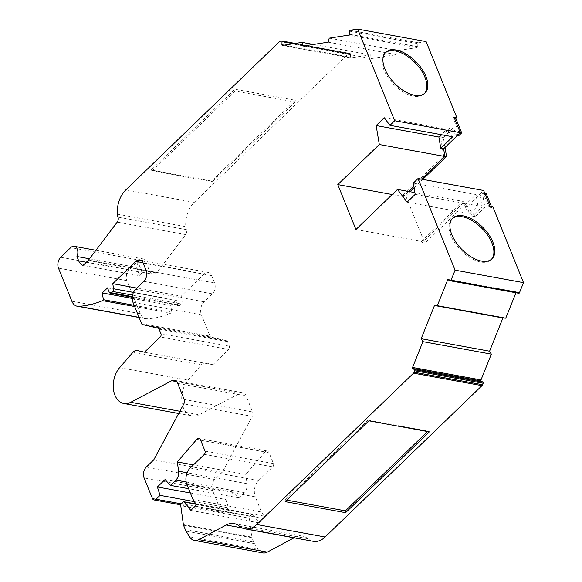 <?xml version="1.0" encoding="UTF-8"?>
<svg xmlns="http://www.w3.org/2000/svg" width="582" height="582" viewBox="0 0 582 582"><rect width="100%" height="100%" fill="white"/><g stroke="black" fill="none" stroke-linecap="round" stroke-linejoin="round"><path stroke-width="0.44" stroke-dasharray="2.91 2.18" d="M452.294 218.599A28.263 15.212 46 0 0 451.799 219.036A28.263 15.212 46 0 0 450.897 235.63A28.263 15.212 46 0 0 470.409 257.921A28.263 15.212 46 0 0 491.048 259.718A28.263 15.212 46 0 0 491.506 259.237M449.464 280.211L516.103 292.375A0.786 0.531 100.3 0 1 516.845 291.975L518.678 293.233L450.235 280.742M200.637 440.218L265.101 451.981A3.972 2.677 100.3 0 1 265.334 451.734A3.972 2.677 100.3 0 1 267.327 450.999A3.972 2.677 100.3 0 1 269.022 452.585L200.586 440.094M144.467 352.19L212.903 364.681L205.824 363.044A7.85 5.296 -79.7 0 0 205.664 363.015A7.85 5.296 -79.7 0 0 201.714 364.456A7.85 5.296 -79.7 0 0 201.263 364.929L132.827 352.437M385.306 52.795A28.263 15.212 46 0 0 384.811 53.238A28.263 15.212 46 0 0 383.909 69.825A28.263 15.212 46 0 0 403.421 92.123A28.263 15.212 46 0 0 424.06 93.913A28.263 15.212 46 0 0 424.518 93.433M426.119 41.591L418.393 42.792A0.786 0.531 -79.7 0 0 417.84 43.65L349.396 31.159M355.937 229.504L421.521 241.472L463.054 201.394L414.893 192.606M413.3 183.097L476.032 194.548L464.109 206.05L469.827 213.623L407.094 202.18M464.109 206.05L466.96 206.574L483.635 190.481M463.054 201.394L466.96 206.574M516.103 292.375L515.943 292.768M239.464 526.215L307.9 538.699A23.549 15.881 -79.7 0 0 313.283 541.318M307.9 538.699A23.549 15.881 -79.7 0 0 302.516 536.087A23.549 15.881 -79.7 0 0 294.63 537.492L294.041 537.804M185.309 529.62L253.745 542.104A11.778 7.937 -79.7 0 0 254.516 543.639L258.022 549.313A13.342 8.999 -79.7 0 0 262.846 552.9M183.374 524.6L251.81 537.091L249.198 518.133L180.762 505.642M193.006 499.531L261.442 512.022L255.302 496.824L186.866 484.333M190.198 468.023L258.641 480.514A11.778 7.937 -79.7 0 0 255.302 496.824M258.641 480.514L272.798 466.844L204.362 454.353M205.031 451.094L273.467 463.585L269.022 452.585M265.101 451.981L245.742 474.439L193.442 464.894M152.375 498.381L220.811 510.872L212.554 490.422L144.11 477.931M153.75 459.867L222.193 472.351L252.282 416.37L183.839 403.879M184.181 399.485L252.617 411.976L246.113 395.884L177.677 383.393M176.593 381.603L240.162 393.206L199.139 414.791L179.867 411.27M119.637 367.642L188.081 380.133A20.807 14.026 -79.7 0 0 181.882 401.675A20.807 14.026 -79.7 0 0 192.256 415.984A20.807 14.026 -79.7 0 0 199.139 414.791M188.081 380.133L201.263 364.929M212.903 364.681L228.69 349.447L160.254 336.963M158.108 328.183L226.551 340.674L210.982 337.073L142.546 324.581M141.586 323.657L210.022 336.149L201.416 314.84L132.98 302.349M142.968 262.708L204.275 273.896A7.85 5.296 100.3 0 1 208.225 272.456A7.85 5.296 100.3 0 1 211.572 275.584L214.554 282.961A7.85 5.296 -79.7 0 1 212.328 293.837L204.086 301.789A9.421 6.351 -79.7 0 0 201.416 314.84M204.275 273.896L181.198 296.165L136.916 288.083M71.855 301.214L140.291 313.705A12.564 8.468 -79.7 0 0 145.653 318.71A12.564 8.468 -79.7 0 0 146.955 318.798A130.004 87.664 -79.7 0 0 170.875 313.109L134.653 306.496M140.291 313.705L126.927 280.633L58.491 268.142M60.717 257.266L129.153 269.757L139.149 260.11L70.713 247.619M89.49 258.786L136.828 267.429A7.064 4.765 -79.7 0 0 137.163 260.067L140.975 269.495L149.53 271.052L145.718 261.631A7.064 4.765 -79.7 0 0 142.699 258.808A7.064 4.765 -79.7 0 0 139.149 260.11M88.573 260.001L157.009 272.492L185.665 234.611L117.229 222.12M125.828 189.885L194.264 202.376A23.549 15.881 -79.7 0 0 185.767 226.645L117.324 214.154M295.358 100.25L211.608 181.06L151.16 170.031L234.902 89.221L295.358 100.25L295.067 101.995L235.004 91.032L234.902 89.221M194.264 202.376L347.992 54.046L279.556 41.555M282.452 45.425L350.888 57.909L370.428 54.875L313.4 44.465M328.103 42.18L396.538 54.664L371.367 58.578L302.931 46.087M329.223 38.15L397.659 50.641L417.207 47.6L348.771 35.109M408.659 191.471L403.377 196.563L392.188 194.526M421.441 179.132L413.86 186.451M403.377 196.563L402.868 195.312L405.719 195.828L424.882 243.247L422.03 242.723L421.521 241.472M489.979 206.181L489.026 207.105L483.191 192.657L480.121 195.617L482.012 206.886L472.46 216.104L462.828 203.358L422.03 242.723M469.827 213.623L477.924 205.817L415.192 194.366M486.043 193.18L482.973 196.141L484.864 207.41L475.312 216.628L465.68 203.875L424.882 243.247M492.83 206.705L491.877 207.621L491.397 206.443M253.745 542.104L251.97 537.703L183.534 525.219M251.81 537.091A2.357 1.586 -79.7 0 0 251.97 537.703M181.315 503.881L249.751 516.372A1.571 1.062 -79.7 0 0 249.198 518.133M249.751 516.372L251.65 514.539L183.206 502.055M195.872 504.172L252.944 514.583A1.571 1.062 -79.7 0 0 252.435 514.255A1.571 1.062 -79.7 0 0 251.65 514.539M252.944 514.583L259.223 522.898L263.77 518.504A1.571 1.062 -79.7 0 0 264.097 516.103L261.442 512.022M273.467 463.585A2.357 1.586 100.3 0 1 272.798 466.844M186.182 481.983L244.302 492.59A7.886 5.318 -79.7 0 0 247.066 483.693L245.742 474.439M244.302 492.59L238.846 497.857L233.484 492.074L225.831 499.458L228.493 507.846L224.477 511.716L181.351 503.845M220.811 510.872A3.943 2.655 -79.7 0 0 222.499 512.444A3.943 2.655 -79.7 0 0 224.477 511.716M222.193 472.351L214.787 479.503A7.886 5.318 -79.7 0 0 212.554 490.422M252.617 411.976A3.929 2.648 100.3 0 1 252.282 416.37M240.162 393.206A7.85 5.296 100.3 0 1 242.759 392.755A7.85 5.296 100.3 0 1 246.113 395.884M226.551 340.674A2.357 1.586 100.3 0 1 227.504 341.598L229.359 346.188A2.357 1.586 100.3 0 1 228.69 349.447M210.022 336.149A2.357 1.586 -79.7 0 0 210.982 337.073M132.565 295.096L181.235 303.979A2.357 1.586 -79.7 0 0 182.057 301.25L181.198 296.165M181.235 303.979L179.896 305.274L132.31 296.594M109.27 292.28L177.706 304.772A2.357 1.586 -79.7 0 0 178.71 305.71A2.357 1.586 -79.7 0 0 179.896 305.274M177.706 304.772L175.931 300.37L170.693 305.426L171.828 312.185L170.875 313.109M129.153 269.757A7.85 5.296 -79.7 0 0 126.927 280.633M149.53 271.052A7.85 5.296 -79.7 0 0 152.877 274.18A7.85 5.296 -79.7 0 0 156.616 272.936A3.929 2.648 100.3 0 0 157.009 272.492M185.767 226.645A7.85 5.296 -79.7 0 0 186.386 229.621A3.929 2.648 100.3 0 1 185.665 234.611M280.371 41.118L348.807 53.609A2.357 1.586 -79.7 0 0 347.992 54.046M348.807 53.609L349.92 53.435L295.161 43.446M293.401 43.715L350.437 54.126A0.786 0.531 -79.7 0 0 349.92 53.435M350.437 54.126L350.364 57.218A0.786 0.531 100.3 0 0 350.888 57.909M371.367 58.578L370.428 54.875M397.659 50.641L396.538 54.664M417.84 43.65L417.76 46.742A0.786 0.531 100.3 0 1 417.207 47.6M445.012 147.45L443.339 137.49L452.891 128.273L458.616 135.846M405.719 195.828L409.99 191.711M414.078 187.768L422.772 179.38M489.026 207.105L491.877 207.621M429.334 431.859L428.032 431.087L427.566 431.538M286.7 500.127L285.326 499.873L285.136 501.633M285.326 499.873L367.97 420.131L368.879 420.822M367.97 420.131L428.032 431.087M134.18 305.317L171.828 312.185M136.828 267.429L139.44 275.33L137.236 275.271L83.059 265.385M88.18 260.445L156.616 272.936M151.16 170.031L152.36 170.781L212.423 181.744L211.608 181.06M212.423 181.744L295.067 101.995M235.004 91.032L152.36 170.781M402.868 195.312L443.673 155.94L440.487 136.974L450.039 127.756L455.764 135.33L458.827 132.369L452.992 117.92L453.945 117.004M454.426 118.182L452.992 117.92M384.229 117.746L446.969 129.197L441.272 134.689M472.46 216.104L475.312 216.628M465.68 203.875L462.828 203.358M482.012 206.886L484.864 207.41M480.121 195.617L482.973 196.141M483.191 192.657L484.617 192.918M477.924 205.817L476.032 194.548M458.827 132.369L460.26 132.631M455.764 135.33L457.285 135.606M450.039 127.756L452.891 128.273M440.487 136.974L443.339 137.49M443.673 155.94L444.852 156.158M194.359 501.619L228.493 507.846M132.223 298.406L170.693 305.426M137.236 275.271L142.357 270.332L142.619 272.267L140.975 269.495L138.596 271.787L86.311 262.249M452.687 136.77L446.969 129.197M190.78 510.407L259.223 522.898M238.846 497.857L188.626 488.691M190.358 492.983L225.831 499.458M107.495 287.886L175.931 300.37M233.484 492.074L165.048 479.583M448.409 279.491L516.845 291.975M294.63 537.492L241.988 527.881M189.587 536.83L258.022 549.313M135.65 289.305L204.086 301.789M139.04 317.35L146.955 318.798M137.163 260.067L145.718 261.631M254.516 543.639L186.08 531.148M195.661 503.612L264.097 516.103M247.066 483.693L187.128 472.759M146.344 467.011L214.787 479.503M229.359 346.188L160.923 333.697M159.068 329.114L227.504 341.598M212.328 293.837L143.892 281.346M143.136 263.093L211.572 275.584M182.057 301.25L133.496 292.39M186.386 229.621L117.95 217.13M284.205 45.149L350.364 57.218M417.76 46.742L349.324 34.251M349.957 30.3L418.393 42.792M195.334 506.013L263.77 518.504M214.554 282.961L146.118 270.47M451.799 219.036L452.752 218.119M448.264 279.425L516.7 291.917M198.891 438.515L267.327 450.999M384.811 53.238L385.764 52.315M234.08 523.596L302.516 536.087M178.667 413.504L192.256 415.984M95.928 250.275L142.699 258.808M491.048 259.718L492.001 258.794M180.806 504.834L222.499 512.444M174.324 380.264L242.759 392.755M139.782 259.965L208.225 272.456M139.105 317.51L145.653 318.71M282.328 45.418L350.764 57.909M424.06 93.913L425.013 92.996M142.517 272.296L152.877 274.18M195.807 503.917L252.435 514.255M139.44 275.33L142.619 272.267M295.227 43.432L350.037 53.435M132.252 297.227L178.71 305.71"/><path stroke-width="0.87" d="M492.91 242.207A28.263 15.212 46 0 0 473.392 219.916A28.263 15.212 46 0 0 452.752 218.119A28.263 15.212 46 0 0 451.85 234.713A28.263 15.212 46 0 0 471.362 257.004A28.263 15.212 46 0 0 492.001 258.794A28.263 15.212 46 0 0 492.91 242.207M491.506 259.237A28.263 15.212 46 0 0 491.957 243.123A28.263 15.212 46 0 0 472.926 221.131A28.263 15.212 46 0 0 452.294 218.599M422.903 341.641L491.339 354.132L480.994 379.937A0.786 0.531 100.3 0 0 481.161 380.963L482.995 382.221L414.559 369.73L412.725 368.471A0.786 0.531 100.3 0 1 412.558 367.446L422.903 341.641L421.157 338.709L434.485 305.477L437.315 305.688L447.667 279.884A0.786 0.531 100.3 0 1 448.409 279.491L450.235 280.742A0.786 0.531 100.3 0 0 450.381 280.808L518.817 293.292A0.786 0.531 -79.7 0 0 519.42 292.833L523.509 282.641L455.073 270.15L418.051 178.514L413.3 183.097L415.192 194.366L407.094 202.18L397.47 189.426L355.937 229.504L337.793 184.596L379.326 144.518L376.139 125.552L384.229 117.746L389.955 125.319L394.705 120.736L357.683 29.1L349.957 30.3A0.786 0.531 100.3 0 0 349.396 31.159L349.324 34.251A0.786 0.531 100.3 0 1 348.771 35.109L329.223 38.15L328.103 42.18L302.931 46.087L301.993 42.384L282.452 45.425A0.786 0.531 100.3 0 1 281.928 44.734L282.001 41.635L293.401 43.715M187.128 472.759L178.63 471.202L177.306 461.948L196.658 439.49A3.972 2.677 100.3 0 1 196.898 439.243A3.972 2.677 100.3 0 1 198.891 438.515A3.972 2.677 100.3 0 1 200.586 440.094L205.031 451.094A2.357 1.586 100.3 0 1 204.362 454.353L190.198 468.023A11.778 7.937 -79.7 0 0 186.866 484.333L193.006 499.531L195.661 503.612A1.571 1.062 100.3 0 1 195.334 506.013L190.78 510.407L184.509 502.099L195.872 504.172M179.867 411.27L130.703 402.3A20.807 14.026 -79.7 0 1 123.82 403.493A20.807 14.026 -79.7 0 1 113.439 389.183A20.807 14.026 -79.7 0 1 119.637 367.642L132.827 352.437A7.85 5.296 100.3 0 1 133.278 351.965A7.85 5.296 100.3 0 1 137.221 350.524A7.85 5.296 100.3 0 1 137.388 350.553L137.221 350.524M425.922 76.402A28.263 15.212 46 0 0 406.403 54.111A28.263 15.212 46 0 0 385.764 52.315A28.263 15.212 46 0 0 384.862 68.909A28.263 15.212 46 0 0 404.374 91.199A28.263 15.212 46 0 0 425.013 92.996A28.263 15.212 46 0 0 425.922 76.402M424.518 93.433A28.263 15.212 46 0 0 424.969 77.319A28.263 15.212 46 0 0 405.938 55.326A28.263 15.212 46 0 0 385.306 52.795M134.653 306.496L102.439 300.618A130.004 87.664 -79.7 0 1 78.519 306.307A12.564 8.468 100.3 0 1 77.217 306.219A12.564 8.468 100.3 0 1 71.855 301.214L58.491 268.142A7.85 5.296 100.3 0 1 60.717 257.266L70.713 247.619A7.064 4.765 -79.7 0 1 74.263 246.324A7.064 4.765 -79.7 0 1 76.948 256.502L78.708 260.86A11.778 7.937 100.3 0 0 83.059 265.385L88.18 260.445A3.929 2.648 100.3 0 0 88.573 260.001L117.229 222.12A3.929 2.648 100.3 0 0 117.95 217.13A7.85 5.296 100.3 0 1 117.324 214.154A23.549 15.881 -79.7 0 1 125.828 189.885L279.556 41.555A2.357 1.586 100.3 0 1 280.371 41.118L281.477 40.951A0.786 0.531 100.3 0 1 282.001 41.635M102.439 300.618L103.392 299.701L102.257 292.935L107.495 287.886L109.27 292.28A2.357 1.586 100.3 0 0 110.274 293.219L132.252 297.227M132.31 296.594L111.46 292.782A2.357 1.586 100.3 0 1 110.274 293.219M111.46 292.782L112.799 291.495L132.565 295.096M133.496 292.39L113.614 288.767A2.357 1.586 100.3 0 1 112.799 291.495M113.614 288.767L112.763 283.674L135.839 261.405A7.85 5.296 100.3 0 1 139.782 259.965A7.85 5.296 100.3 0 1 143.136 263.093L146.118 270.47A7.85 5.296 100.3 0 1 143.892 281.346L135.65 289.305A9.421 6.351 -79.7 0 0 132.98 302.349L141.586 323.657A2.357 1.586 100.3 0 0 142.546 324.581L158.108 328.183A2.357 1.586 100.3 0 1 159.068 329.114L160.923 333.697A2.357 1.586 100.3 0 1 160.254 336.963L144.467 352.19L137.388 350.553M130.703 402.3L171.726 380.715A7.85 5.296 100.3 0 1 174.324 380.264A7.85 5.296 100.3 0 1 177.677 383.393L184.181 399.485A3.929 2.648 100.3 0 1 183.839 403.879L153.75 459.867L146.344 467.011A7.886 5.318 100.3 0 0 144.11 477.931L152.375 498.381A3.943 2.655 100.3 0 0 154.063 499.953L180.806 504.834M181.351 503.845L156.041 499.232A3.943 2.655 100.3 0 1 154.063 499.953M156.041 499.232L160.057 495.355L157.395 486.967L165.048 479.583L170.41 485.366L175.866 480.099L186.182 481.983M178.63 471.202A7.886 5.318 100.3 0 1 175.866 480.099M294.041 537.804L267.313 552.107L198.877 539.616A13.342 8.999 -79.7 0 1 194.41 540.409A13.342 8.999 -79.7 0 1 189.587 536.83L186.08 531.148A11.778 7.937 100.3 0 1 185.309 529.62L183.534 525.219A2.357 1.586 100.3 0 1 183.374 524.6L180.762 505.642A1.571 1.062 100.3 0 1 181.315 503.881L183.206 502.055A1.571 1.062 100.3 0 1 183.999 501.764A1.571 1.062 100.3 0 1 184.509 502.099M198.877 539.616L226.194 525A23.549 15.881 100.3 0 1 234.08 523.596A23.549 15.881 100.3 0 1 239.464 526.215A23.549 15.881 -79.7 0 0 244.847 528.827A23.549 15.881 -79.7 0 0 256.691 524.498L413.533 373.164L481.969 385.655L325.127 536.99L256.691 524.498M414.144 372.218L414.733 370.756L483.169 383.247L482.58 384.709L414.144 372.218A2.357 1.586 100.3 0 1 413.533 373.164M414.559 369.73A0.786 0.531 100.3 0 1 414.733 370.756M519.42 292.833L450.985 280.349A0.786 0.531 100.3 0 1 450.381 280.808M450.985 280.349L455.073 270.15M414.893 192.606L397.47 189.426M418.051 178.514L483.635 190.481L489.979 206.181L492.83 206.705L523.509 282.641M515.943 292.768L505.751 318.179L437.315 305.688M421.157 338.709L489.593 351.201L502.921 317.968L434.485 305.477M285.136 501.633L345.584 512.669L429.334 431.859L368.879 420.822L285.136 501.633M244.847 528.827L313.283 541.318A23.549 15.881 -79.7 0 0 325.127 536.99M194.41 540.409L262.846 552.9A13.342 8.999 -79.7 0 0 267.313 552.107M193.442 464.894L177.306 461.948M136.916 288.083L112.763 283.674M76.948 256.502L89.49 258.786M313.4 44.465L301.993 42.384M357.683 29.1L426.119 41.591L456.797 117.52L453.945 117.004L460.289 132.703L394.705 120.736M376.139 125.552L438.872 137.003L440.763 148.272L443.615 148.788L444.91 156.493L379.326 144.518M392.188 194.526L337.793 184.596M444.91 156.493L421.441 179.132M413.86 186.451L408.659 191.471M491.397 206.443L486.043 193.18L484.617 192.918M502.921 317.968L505.751 318.179M491.339 354.132L489.593 351.201M483.169 383.247A0.786 0.531 -79.7 0 0 482.995 382.221M481.969 385.655A2.357 1.586 -79.7 0 0 482.58 384.709M457.285 135.606L458.616 135.846L461.679 132.885L455.844 118.444L456.797 117.52M422.772 179.38L446.525 156.463L445.012 147.45M409.99 191.711L414.078 187.768M427.566 431.538L345.388 510.836L345.584 512.669M345.388 510.836L286.7 500.127M103.392 299.701L134.18 305.317M440.763 148.272L452.687 136.77L389.955 125.319M460.289 132.703L443.615 148.788M455.844 118.444L454.426 118.182M441.272 134.689L438.872 137.003M460.26 132.631L461.679 132.885M444.852 156.158L446.525 156.463M160.057 495.355L194.359 501.619M102.257 292.935L132.223 298.406M188.626 488.691L170.41 485.366M157.395 486.967L190.358 492.983M447.667 279.884L449.464 280.211M480.994 379.937L412.558 367.446M241.988 527.881L226.194 525M196.658 439.49L200.637 440.218M171.726 380.715L176.593 381.603M135.839 261.405L142.968 262.708M78.519 306.307L139.04 317.35M481.161 380.963L412.725 368.471M78.708 260.86L86.311 262.249M281.928 44.734L284.205 45.149M295.161 43.446L281.717 40.995M123.82 403.493L178.667 413.504M74.263 246.324L95.928 250.275M77.217 306.219L139.105 317.51M183.999 501.764L195.807 503.917M281.601 40.951L295.227 43.432"/></g></svg>
